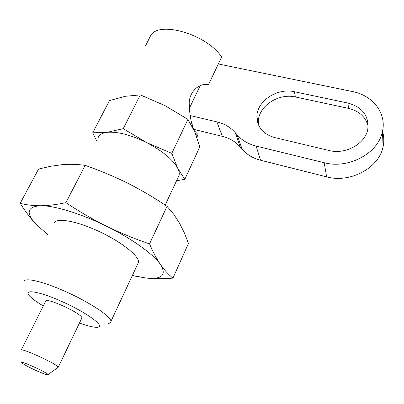 <?xml version="1.0" encoding="UTF-8"?>
<svg xmlns="http://www.w3.org/2000/svg" width="404" height="404" viewBox="0 0 404 404"><rect width="100%" height="100%" fill="white"/><g stroke="black" fill="none" stroke-linecap="round" stroke-linejoin="round"><path stroke-width="0.61" d="M383.078 146.642L382.452 131.507C378.432 153.293 348.405 169.352 324.175 162.716L256.116 146.061C248.213 144.046 241.895 140.324 237.163 134.891L235.254 132.674L240.239 147.021L242.097 149.202C246.713 154.545 252.864 158.222 260.545 160.231L326.629 176.856C350.127 183.456 379.189 167.918 383.078 146.642C384.199 141.39 384.007 136.274 382.497 131.285M240.239 147.021C235.633 141.728 229.669 138.168 222.352 136.345L193.753 129.366M382.452 131.507C386.805 113.231 372.761 95.364 352.541 91.567L218.317 63.963L208.53 84.643L206.328 84.38C198.99 84.002 189.931 91.016 189.193 102.404C189.405 114.711 191.264 124.563 194.773 131.962L187.941 119.387L171.801 153.358L177.74 168.296C172.942 159.595 162.635 151.061 146.814 142.683C130.654 134.805 117.312 131.371 106.787 132.371C101.722 133.103 98.778 135.052 97.96 138.219M235.254 132.674C230.538 127.295 224.417 123.7 216.903 121.877L222.352 136.345M190.011 115.504L216.903 121.877M191.38 121.68L192.834 126.679M40.602 372.473C44.799 374.18 47.218 374.937 47.859 374.74C50.253 373.867 17.882 359.116 22.058 362.984C23.447 364.474 33.325 369.519 40.602 372.473M47.884 374.725L58.211 367.266C58.302 364.479 19.079 346.602 21.104 350.354M81.633 318.504L81.886 317.978C82.704 313.741 44.369 296.268 45.591 301.435L21.261 350.041M200.238 85.587L189.153 108.828M194.228 130.633L198.202 134.724L197.642 135.411C196.945 135.951 195.991 134.8 194.773 131.962L199.828 146.819L184.79 179.31L176.553 180.75M184.79 179.31L177.74 168.296C179.053 170.937 179.522 173.245 179.139 175.21L177.876 177.912M62.251 164.65L50.49 166.291L38.562 169.069L20.2 203.308C26.27 204.929 33.083 205.737 40.642 205.747C48.263 205.641 56.701 204.611 65.963 202.656C79.118 211.469 92.668 219.347 106.605 226.28C120.599 233.098 134.916 238.966 149.561 243.89L167.044 206.323C154.404 197.778 141.289 190.072 127.699 183.194C114.049 176.432 99.869 170.493 85.143 165.372C77.613 164.276 69.983 164.034 62.251 164.65M132.361 275.478L146.081 278.043C162.024 279.598 166.852 275.119 160.555 264.615C153.727 254.429 132.219 238.835 106.605 226.28C81.078 213.625 54.227 205.449 40.642 205.747C27.053 206.651 25.548 212.868 36.128 224.392C30.618 218.473 25.311 211.449 20.2 203.308M132.3 275.609L146.081 278.043C154.318 278.886 163.272 278.917 172.942 278.129L188.461 243.43L184.35 232.866L179.482 223.084L173.71 214.261L167.044 206.323M85.143 165.372L65.963 202.656M172.942 278.129C168.63 274.695 164.499 270.185 160.555 264.615C156.651 258.913 152.985 252.005 149.561 243.89M36.128 224.392L48.137 234.946M137.613 264.216L138.516 262.287C139.441 256.065 120.786 241.309 97.647 230.81C74.518 220.225 54.469 217.342 53.914 223.73M108.439 323.382C110.146 323.149 110.984 322.473 110.954 321.362C111.105 316.716 91.142 303.167 67.332 292.344C43.516 281.462 23.715 276.886 24.028 281.745M79.452 323.049C88.153 326.159 94.213 327.563 97.622 327.255C105.54 326.644 87.951 313.332 63.418 302.197C38.875 290.966 21.75 288.456 30.042 296.46C32.729 299.122 37.158 302.293 43.319 305.974M187.941 119.387L164.973 105.621L140.309 94.889L123.24 128.684L146.814 142.683L171.801 153.358M145.42 46.076L150.45 36.047C157.762 20.155 206.479 33.966 221.624 56.969L218.317 63.963M140.309 94.889L125.265 96.298L109.444 100.606L92.733 132.8L106.787 132.371L123.24 128.684M96.607 140.85L92.733 132.8M347.95 103.081L294.354 91.723C277.099 87.572 256.58 101.323 256.878 116.923C257.292 127.326 263.241 134.209 274.73 137.582L329.043 150.505C345.41 154.858 365.438 143.829 367.797 129.154C369.084 115.822 362.469 107.131 347.95 103.081L348.516 108.373L295.445 96.99C278.351 92.834 258.04 106.454 258.348 121.952L258.56 125.129M368.155 126.326C365.761 116.998 359.217 111.014 348.516 108.373M324.175 162.716L326.629 176.856M256.116 146.061L260.545 160.231M237.163 134.891L242.097 149.202M295.445 96.99L294.354 91.723M58.211 367.266L81.886 317.978M165.196 205.091L179.139 175.21M110.954 321.362L138.516 262.287M196.849 137.249L197.738 135.34M196.571 135.143L197.647 135.411M256.878 116.923L258.348 121.952"/></g></svg>

